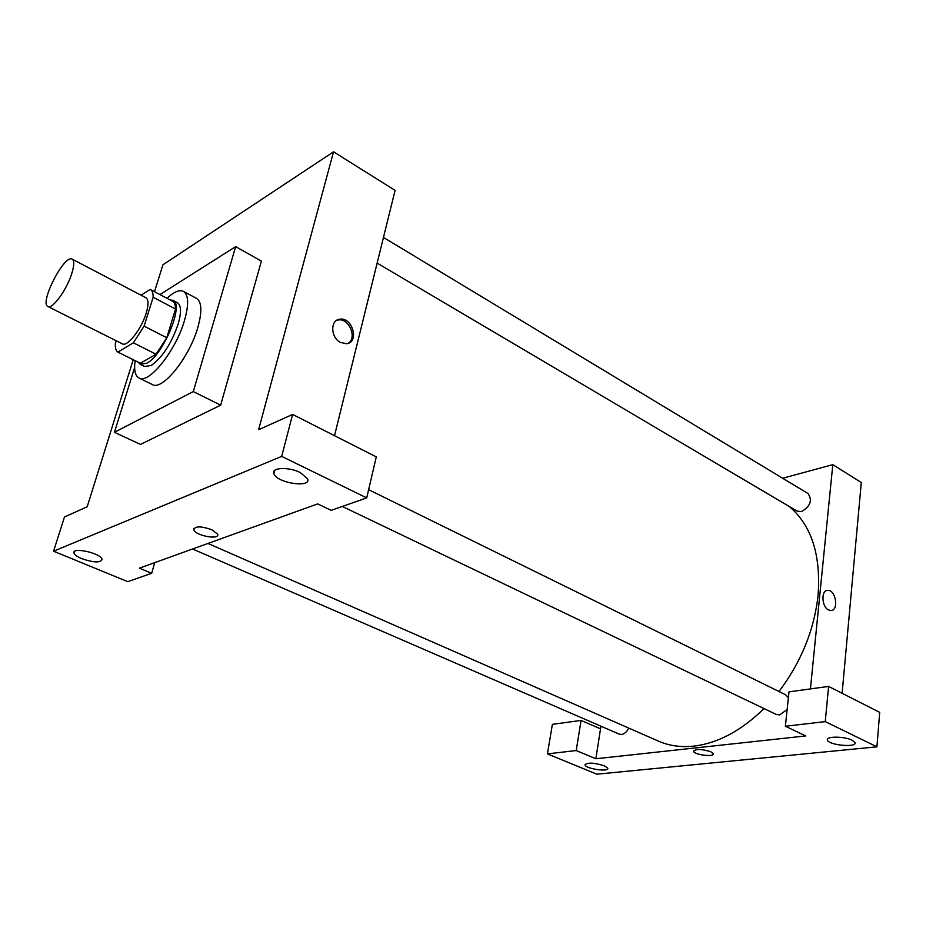 <?xml version="1.0" encoding="UTF-8"?>
<svg xmlns="http://www.w3.org/2000/svg" width="926" height="926" viewBox="0 0 926 926"><rect width="100%" height="100%" fill="white"/><g stroke="black" fill="none" stroke-linecap="round" stroke-linejoin="round"><path stroke-width="1.39" d="M71.476 274.478C66.221 290.625 52.18 309.585 47.909 306.518C39.066 303.323 64.426 253.828 72.193 259.141C74.508 260.75 74.265 265.866 71.476 274.478M72.193 259.141L145.961 297.778C148.611 299.561 148.692 304.689 146.181 313.173C141.47 329.066 127.267 347.204 122.348 343.847L47.909 306.518M172.34 301.112L150.162 289.398L141.111 295.244M116.259 340.791L115.322 343.731C115.148 348.072 116.005 350.861 117.891 352.088L133.367 342.805L144.109 326.137L153.149 297.258C153.184 293.125 152.246 290.532 150.348 289.491M117.891 352.088L140.347 363.258L156.043 354.23L133.367 342.805M144.109 326.137L166.773 337.747L175.535 309.029L153.149 297.258M166.773 337.747L156.043 354.23M172.525 301.205C174.493 302.281 175.5 304.897 175.535 309.029M138.171 362.182L140.208 364.277L146.748 363.258C163.323 355.121 184.471 304.075 172.977 300.348L170.106 299.92M172.977 300.348L177.364 302.675C181.23 305.221 181.496 312.386 178.151 324.146C171.264 343.847 162.281 357.621 151.227 365.481L144.653 366.488L140.208 364.277M167.062 298.311C173.949 291.817 179.412 289.514 183.429 291.377C188.638 294.815 188.997 304.48 184.517 320.373C175.975 350.549 148.716 384.591 139.027 378.005C135.161 375.829 133.853 370.041 135.103 360.654M183.429 291.377L196.474 298.346C201.787 301.841 202.25 311.506 197.863 327.353C189.494 357.436 162.2 391.2 152.304 384.533L139.027 378.005M159.966 294.572L235.655 246.617L193.303 391.571L114.43 432.303L134.629 367.529M114.43 432.303L140.474 444.422L220.666 405.16L261.41 261.132L235.655 246.617M133.217 359.716L87.194 506.765L64.484 516.974L53.569 551.213L281.678 456.391L292.616 414.431L258.586 429.733L333.534 151.806L162.93 264.79L154.515 291.69M81.835 558.679C94.174 562.8 100.899 562.962 102.034 559.142C100.494 552.938 71.082 546.687 74.08 553.204C74.856 554.998 77.448 556.815 81.835 558.679M154.746 562.638L151.667 573.287L127.776 581.667L53.569 551.213M292.616 414.431L376.28 456.888L366.719 497.887L331.219 510.342L317.664 503.894L139.398 568.17L151.667 573.287M300.267 472.561C288.692 466.635 271.005 467.445 273.864 473.661C276.457 482.99 311.703 488.407 307.64 478.811L300.267 472.561M366.719 497.887L281.678 456.391M220.666 405.16L193.303 391.571M334.517 435.683L395.089 190.374L333.534 151.806M211.869 529.741L217.645 534.198C220.295 540.275 195.328 535.691 193.754 529.822C194.83 525.991 200.873 525.968 211.869 529.741M193.684 528.815L193.754 529.811C195.328 535.691 220.295 540.263 217.645 534.186M340.455 342.446C330.582 337.62 330.084 319.979 339.738 319.192C352.517 316.761 359.658 342.539 346.521 343.72L340.455 342.446M348.13 343.338C357.563 338.094 348.952 317.792 338.21 319.979L336.555 320.408M764.008 708.575C741.251 730.764 717.847 743.277 693.794 746.125C680.888 747.467 669.128 745.8 658.502 741.147L207.968 543.446M789.334 506.545C811.465 525.32 821.049 554.963 818.063 595.476C814.174 630.039 801.152 662.055 778.986 691.502M377.137 263.077L797.043 511.094L801.476 511.592C810.435 506.36 812.611 500.341 808.016 493.546L383.468 237.438M628.777 728.102C626.925 731.806 624.552 733.924 621.624 734.457L619.262 734.144L192.573 548.991M787.135 709.548L779.634 714.918L776.15 714.386L342.296 506.453M368.641 489.68L785.491 694.697L788.385 697.672M805.736 735.938L595.869 758.753L576.215 750.546L547.416 753.891L596.876 774.194L876.934 746.831L825.263 721.62L785.364 726.25L805.736 735.938M810.424 688.921L832.81 464.644L782.678 478.256M600.928 726.192L595.869 758.753M710.763 751.738L713.275 753.637C714.988 757.341 694.384 754.922 693.586 751.345C695.692 748.752 701.41 748.879 710.763 751.738M604.354 765.779L607.745 768.163C609.644 772.238 585.915 768.916 585.047 765.003C587.234 762.306 593.67 762.561 604.354 765.779M852.186 740.233L854.999 742.559C857.395 747.861 828.631 745.268 827.474 740.117C825.402 736.147 844.454 736.193 852.186 740.233M693.539 750.974L693.586 751.345C694.28 754.678 713.39 757.271 713.321 754.007M785.364 726.25L788.998 691.861L828.596 686.421L879.7 712.36L876.934 746.831M828.596 686.421L825.263 721.62M600.523 728.831L581.077 720.416L552.394 724.352L547.416 753.891M581.077 720.416L576.215 750.546M842.116 693.285L861.296 482.504L832.81 464.644M828.434 609.887C821.512 606.599 820.992 589.989 827.798 590.36C835.877 589.688 839.095 610.836 830.842 610.535L828.434 609.887C821.501 606.599 820.992 589.989 827.798 590.371L827.798 590.371C835.877 589.688 839.095 610.836 830.842 610.535M74.08 553.204L74.647 551.387M273.864 473.661L274.721 470.408M339.738 319.192L338.21 319.979M585.047 765.003L585.174 764.228M827.474 740.117L827.566 739.122"/></g></svg>
